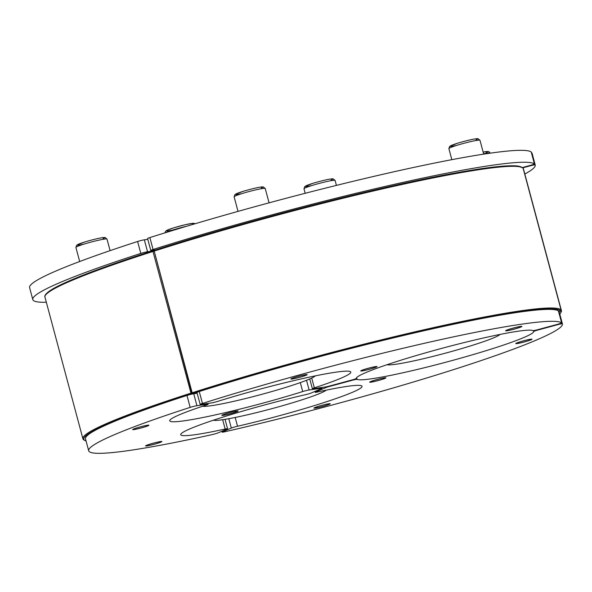 <?xml version="1.0" encoding="UTF-8"?>
<svg xmlns="http://www.w3.org/2000/svg" width="592" height="592" viewBox="0 0 592 592"><rect width="100%" height="100%" fill="white"/><g stroke="black" fill="none" stroke-linecap="round" stroke-linejoin="round"><path stroke-width="0.89" d="M46.331 302.246A260.066 19.95 -15 0 1 32.797 299.574A260.066 19.95 -15 0 1 140.8 253.42A4.951 0.377 -15 0 1 147.534 251.741L151.774 251.141M147.793 239.331L144.337 239.812A4.951 0.377 165 0 0 137.603 241.499A260.066 19.95 165 0 0 29.6 287.645L32.797 299.574M522.817 167.817L530.143 165.834A4.951 0.377 -15 0 1 535.183 164.872A260.066 19.95 -15 0 1 535.212 164.953A260.066 19.95 -15 0 1 524.823 174.033M535.212 164.953L532.016 153.025A260.066 19.95 165 0 0 531.993 152.951A4.951 0.377 165 0 0 531.475 152.921M155.785 249.861L151.545 250.453A4.951 0.377 -15 0 1 150.768 250.453A4.951 0.377 -15 0 1 153.062 249.498A260.066 19.95 -15 0 1 534.398 163.88A4.951 0.377 -15 0 1 534.413 163.903A4.951 0.377 -15 0 1 529.884 165.508L522.477 167.514M531.216 152.003A4.951 0.377 165 0 0 531.216 151.974A4.951 0.377 165 0 0 531.202 151.959A260.066 19.95 165 0 0 149.865 237.577A4.951 0.377 165 0 0 147.578 238.532L150.768 250.453M314.33 387.841A91.642 7.03 -15 0 0 350.79 372.102A91.642 7.03 -15 0 0 217.812 401.361A4.951 0.377 -15 0 1 211.396 402.945L200.932 404.41A4.951 0.377 -15 0 1 200.155 404.41A4.951 0.377 -15 0 1 202.457 403.448A245.206 18.811 -15 0 1 561.601 322.818A4.951 0.377 -15 0 1 561.616 322.84A4.951 0.377 -15 0 1 557.087 324.446L537.936 329.626A4.951 0.377 -15 0 1 532.918 330.61A91.642 7.03 -15 0 0 440.115 348.814A91.642 7.03 -15 0 0 356.332 378.414A4.951 0.377 -15 0 1 351.803 380.012L329.559 386.028A4.951 0.377 -15 0 1 325.289 386.99L313.131 388.692A4.951 0.377 -15 0 1 312.361 388.692A4.951 0.377 -15 0 1 314.33 387.841L311.71 378.066M558.419 310.933A4.951 0.377 165 0 0 558.419 310.911A4.951 0.377 165 0 0 558.404 310.889A245.206 18.811 165 0 0 199.26 391.527A4.951 0.377 165 0 0 196.958 392.481L200.155 404.41M303.452 376.194A8.421 0.644 -15 0 1 295.208 378.414A8.421 0.644 -15 0 1 290.879 378.991A8.421 0.644 -15 0 1 298.842 376.186A8.421 0.644 -15 0 1 307.144 374.632A8.421 0.644 -15 0 1 303.452 376.194M373.33 368.135A8.421 0.644 -15 0 1 365.086 370.363A8.421 0.644 -15 0 1 360.75 370.94A8.421 0.644 -15 0 1 368.72 368.135A8.421 0.644 -15 0 1 377.023 366.581A8.421 0.644 -15 0 1 373.33 368.135M518.207 327.975A8.421 0.644 -15 0 1 509.964 330.195A8.421 0.644 -15 0 1 505.635 330.773A8.421 0.644 -15 0 1 513.604 327.968A8.421 0.644 -15 0 1 521.907 326.414A8.421 0.644 -15 0 1 518.207 327.975M190.173 407.377A4.951 0.377 -15 0 1 196.921 405.69L207.385 404.225A4.951 0.377 -15 0 1 208.162 404.225A4.951 0.377 -15 0 1 206.194 405.076A91.642 7.03 -15 0 0 169.734 420.816A91.642 7.03 -15 0 0 302.712 391.556A4.951 0.377 -15 0 1 309.12 389.973L321.278 388.271A4.951 0.377 -15 0 1 322.055 388.271A4.951 0.377 -15 0 1 321.537 388.596L311.451 392.91A4.951 0.377 -15 0 1 305.235 394.753A91.642 7.03 -15 0 0 180.73 434.698A91.642 7.03 -15 0 0 225.167 429.03A4.951 0.377 -15 0 1 227.565 428.726A4.951 0.377 -15 0 1 227.054 429.045L218.367 432.767A4.951 0.377 -15 0 1 211.803 434.683A245.206 18.811 -15 0 1 88.696 450.778A245.206 18.811 -15 0 1 190.173 407.377L186.976 395.449A245.206 18.811 165 0 0 85.5 438.85L88.696 450.778M197.173 393.28L193.725 393.761A4.951 0.377 165 0 0 186.976 395.449M157.413 442.157A8.421 0.644 -15 0 1 161.86 441.558A8.421 0.644 -15 0 1 153.89 444.363A8.421 0.644 -15 0 1 145.588 445.917A8.421 0.644 -15 0 1 157.413 442.157M233.655 411.61A8.421 0.644 -15 0 1 238.102 411.003A8.421 0.644 -15 0 1 230.133 413.808A8.421 0.644 -15 0 1 221.837 415.362A8.421 0.644 -15 0 1 233.655 411.61M144.478 425.833A8.421 0.644 -15 0 1 148.925 425.234A8.421 0.644 -15 0 1 140.963 428.031A8.421 0.644 -15 0 1 132.66 429.592A8.421 0.644 -15 0 1 144.478 425.833M533.414 330.617L533.666 331.55A4.951 0.377 -15 0 1 538.195 329.951L557.346 324.764A4.951 0.377 -15 0 1 562.385 323.809A245.206 18.811 -15 0 1 562.4 323.846A245.206 18.811 -15 0 1 224.864 431.746A4.951 0.377 -15 0 1 222.118 432.13A4.951 0.377 -15 0 1 222.636 431.805L231.317 428.09A4.951 0.377 -15 0 1 237.533 426.255L235.179 417.471M533.666 331.55A91.642 7.03 -15 0 1 449.883 361.142A91.642 7.03 -15 0 1 357.08 379.354L356.636 377.711M237.533 426.255A91.642 7.03 -15 0 0 362.038 386.302A91.642 7.03 -15 0 0 317.601 391.971A4.951 0.377 -15 0 1 315.203 392.281A4.951 0.377 -15 0 1 315.721 391.956L325.807 387.634A4.951 0.377 -15 0 1 329.818 386.354L352.062 380.338A4.951 0.377 -15 0 1 357.08 379.354M515.78 343.589A8.421 0.644 -15 0 1 515.773 343.575A8.421 0.644 -15 0 1 523.742 340.77A8.421 0.644 -15 0 1 532.038 339.216A8.421 0.644 -15 0 1 524.209 341.984A8.421 0.644 -15 0 1 515.78 343.589M369.667 382.195A8.421 0.644 -15 0 1 369.652 382.173A8.421 0.644 -15 0 1 377.622 379.376A8.421 0.644 -15 0 1 385.925 377.814A8.421 0.644 -15 0 1 378.088 380.582A8.421 0.644 -15 0 1 369.667 382.195M313.96 408.132A8.421 0.644 -15 0 1 313.945 408.117A8.421 0.644 -15 0 1 321.915 405.313A8.421 0.644 -15 0 1 330.218 403.759A8.421 0.644 -15 0 1 322.381 406.526A8.421 0.644 -15 0 1 313.96 408.132M559.218 311.962A245.206 18.811 165 0 0 559.203 311.925A245.206 18.811 165 0 0 559.196 311.88A4.951 0.377 165 0 0 558.678 311.851M530.802 339.845A8.007 0.614 -15 0 1 522.477 342.398A8.007 0.614 -15 0 1 516.209 343.508A8.007 0.614 -15 0 1 523.75 340.8A8.007 0.614 -15 0 1 531.631 339.371A8.007 0.614 -15 0 1 530.802 339.845M384.689 378.451A8.007 0.614 -15 0 1 376.357 381.004A8.007 0.614 -15 0 1 370.089 382.106A8.007 0.614 -15 0 1 377.629 379.405A8.007 0.614 -15 0 1 385.51 377.977A8.007 0.614 -15 0 1 384.689 378.451M328.982 404.388A8.007 0.614 -15 0 1 320.649 406.941A8.007 0.614 -15 0 1 314.382 408.051A8.007 0.614 -15 0 1 321.922 405.342A8.007 0.614 -15 0 1 329.803 403.914A8.007 0.614 -15 0 1 328.982 404.388M160.624 442.187A8.007 0.614 -15 0 1 152.292 444.74A8.007 0.614 -15 0 1 146.024 445.85A8.007 0.614 -15 0 1 153.565 443.142A8.007 0.614 -15 0 1 161.453 441.713A8.007 0.614 -15 0 1 160.624 442.187M236.867 411.632A8.007 0.614 -15 0 1 228.534 414.193A8.007 0.614 -15 0 1 222.266 415.295A8.007 0.614 -15 0 1 229.807 412.594A8.007 0.614 -15 0 1 237.695 411.166A8.007 0.614 -15 0 1 236.867 411.632M147.689 425.863A8.007 0.614 -15 0 1 139.364 428.416A8.007 0.614 -15 0 1 133.096 429.526A8.007 0.614 -15 0 1 140.637 426.817A8.007 0.614 -15 0 1 148.518 425.389A8.007 0.614 -15 0 1 147.689 425.863M305.909 375.261A8.007 0.614 -15 0 1 297.584 377.822A8.007 0.614 -15 0 1 291.308 378.924A8.007 0.614 -15 0 1 298.856 376.216A8.007 0.614 -15 0 1 306.737 374.795A8.007 0.614 -15 0 1 305.909 375.261M375.787 367.21A8.007 0.614 -15 0 1 367.454 369.763A8.007 0.614 -15 0 1 361.187 370.873A8.007 0.614 -15 0 1 368.727 368.165A8.007 0.614 -15 0 1 376.616 366.737A8.007 0.614 -15 0 1 375.787 367.21M520.664 327.043A8.007 0.614 -15 0 1 512.339 329.603A8.007 0.614 -15 0 1 506.071 330.706A8.007 0.614 -15 0 1 513.612 328.005A8.007 0.614 -15 0 1 521.493 326.577A8.007 0.614 -15 0 1 520.664 327.043M387.079 364.694A58.948 4.521 165 0 0 444.518 353.402A58.948 4.521 165 0 0 500.048 334.436M213.379 420.209A58.948 4.521 165 0 0 269.93 409.183A58.948 4.521 165 0 0 326.214 390.143M202.612 406.253A58.948 4.521 165 0 0 260.983 394.553A58.948 4.521 165 0 0 315.329 375.861M558.582 311.503L560.624 310.948A246.938 18.944 -15 0 1 559.788 314.086M560.58 310.844L560.624 310.948A0.74 0.74 -36.5 0 0 561.149 310.038L561.09 310.038M523.128 168.343L523.18 168.35A0.74 0.74 -36.5 0 0 523.01 168.032A0.74 0.74 0 0 1 523.062 168.098L523.439 168.875A247.685 19.003 -15 0 0 523.18 168.35L561.149 310.038A247.685 19.003 165 0 1 561.408 310.563L523.439 168.875M560.543 310.852L558.552 311.392L560.55 310.852A0.74 0.74 0 0 0 561.068 309.949A0.74 0.74 139.7 0 1 560.543 310.852A246.938 18.944 -15 0 0 192.748 393.436A0.74 0.392 -107.7 0 1 192.163 392.77L191.949 392.91A0.74 0.629 -98 0 0 192.748 393.436L192.659 393.451A0.74 0.74 0 0 1 191.838 392.91L154.194 251.082A0.74 0.392 -107.7 0 1 154.394 250.312A246.938 18.944 165 0 1 521.855 167.403M561.068 309.949L561.068 309.942A247.685 19.003 165 0 0 192.163 392.77L154.194 251.082A247.685 19.003 -15 0 1 523.106 168.254L561.068 309.942L523.106 168.254A0.74 0.74 0 0 0 522.958 167.965A0.74 0.74 139.7 0 1 523.106 168.254M153.987 251.215L152.988 251.467L190.957 393.155A0.74 0.392 72.2 0 0 191.542 393.821L197.106 393.036M86.077 441.018A246.938 18.944 -15 0 1 191.542 393.821A0.74 0.629 -98 0 0 191.978 393.192M153.846 250.934A0.74 0.629 -98 0 0 153.284 250.675L153.372 250.668M153.121 250.712A246.938 18.944 165 0 0 45.591 295.016M191.838 392.925L190.957 393.155A247.685 19.003 165 0 0 82.917 438.776L44.948 297.08A247.685 19.003 -15 0 1 152.988 251.467A0.74 0.392 72.2 0 1 153.195 250.697A0.74 0.629 -98 0 1 153.284 250.675A0.74 0.74 0 0 0 153.158 250.705C109.72 264.646 78.714 276.101 60.14 285.07C42.513 293.462 44.851 297.095 44.948 297.08M147.534 251.741L144.337 239.812M137.603 241.499L140.8 253.42M530.047 165.464L530.143 165.834M535.183 164.872L531.993 152.951M534.413 163.903L531.216 151.974L534.398 163.88M153.062 249.498L149.865 237.577M558.404 310.889L561.601 322.818M202.457 403.448L199.26 391.527M196.921 405.69L193.725 393.761M207.2 403.529L207.385 404.225M300.307 382.595L302.712 391.556M309.12 389.973L306.523 380.286M321.093 387.575L321.278 388.271M222.673 419.713L225.167 429.03M222.636 431.805L222.422 431.028M228.801 418.707L231.317 428.09M315.721 391.956L315.506 391.179M325.615 386.939L325.807 387.634M351.959 379.968L352.062 380.338M538.195 329.951L538.098 329.581M562.385 323.809L559.196 311.88M486.217 152.603A14.119 1.08 165 0 0 483.139 152.077L488.156 151.493L489.325 151.929L490.139 153.18M483.597 153.794A16.102 1.236 -15 0 1 490.117 153.076M192.274 224.39A14.119 1.08 165 0 0 186.939 224.338A14.119 1.08 165 0 0 168.69 229.555A14.119 1.08 165 0 0 172.05 230.177M165.782 232.604A16.102 1.236 -15 0 1 186.791 226.218M103.097 238.62A14.119 1.08 165 0 0 97.761 238.561A14.119 1.08 165 0 0 79.513 243.778A14.119 1.08 165 0 0 82.88 244.4M107.004 239.094L105.043 237.503L103.926 237.496C99.856 237.925 93.536 239.397 84.967 241.921L76.738 245.125L75.902 247.426A16.102 1.236 -15 0 1 91.131 242.061A16.102 1.236 -15 0 1 107.004 239.094L110.097 250.638M261.316 188.019A14.119 1.08 165 0 0 255.981 187.967A14.119 1.08 165 0 0 237.732 193.184A14.119 1.08 165 0 0 241.099 193.806M265.216 188.493L263.255 186.909L262.138 186.902C258.075 187.324 251.755 188.804 243.186 191.327L234.957 194.524L234.121 196.825A16.102 1.236 -15 0 1 249.35 191.468A16.102 1.236 -15 0 1 265.216 188.493L269.064 202.834M331.194 179.968A14.119 1.08 165 0 0 325.859 179.909A14.119 1.08 165 0 0 307.611 185.126A14.119 1.08 165 0 0 310.97 185.747M335.094 180.442L333.133 178.858L332.016 178.843C327.953 179.272 321.634 180.752 313.057 183.276L304.836 186.473L303.992 188.774A16.102 1.236 -15 0 1 319.221 183.416A16.102 1.236 -15 0 1 335.094 180.442L336.419 185.392M476.079 139.801A14.119 1.08 165 0 0 470.736 139.749A14.119 1.08 165 0 0 452.488 144.966A14.119 1.08 165 0 0 455.855 145.588M479.979 140.274L478.018 138.691L476.9 138.683C472.83 139.105 466.511 140.585 457.942 143.109L449.713 146.305L448.877 148.607A16.102 1.236 -15 0 1 464.106 143.249A16.102 1.236 -15 0 1 479.979 140.274L483.686 154.135M559.817 314.211L561.46 311.473L561.408 310.563M522.958 167.965L518.215 166.1C508.572 164.85 487.549 167.159 455.144 173.027C379.487 186.532 246.146 220.794 154.364 250.32A0.74 0.74 0 0 0 153.868 251.215M86.114 441.144L83.331 439.604L82.917 438.776M558.419 310.911L561.616 322.84M312.361 388.692L309.749 378.954M208.162 404.225L207.947 403.426M321.841 387.471L322.055 388.271M225.056 419.351L227.565 428.726M221.882 431.257L222.118 432.13M314.966 391.408L315.203 392.281M559.203 311.925L562.4 323.846M165.013 232.841L165.501 231.302L166.959 230.273L174.137 227.698L185.414 224.671L193.096 223.273L195.323 223.68M75.902 247.426L79.676 261.509M234.121 196.825L238.014 211.381M303.992 188.774L305.206 193.288M448.877 148.607L451.837 159.67"/></g></svg>
